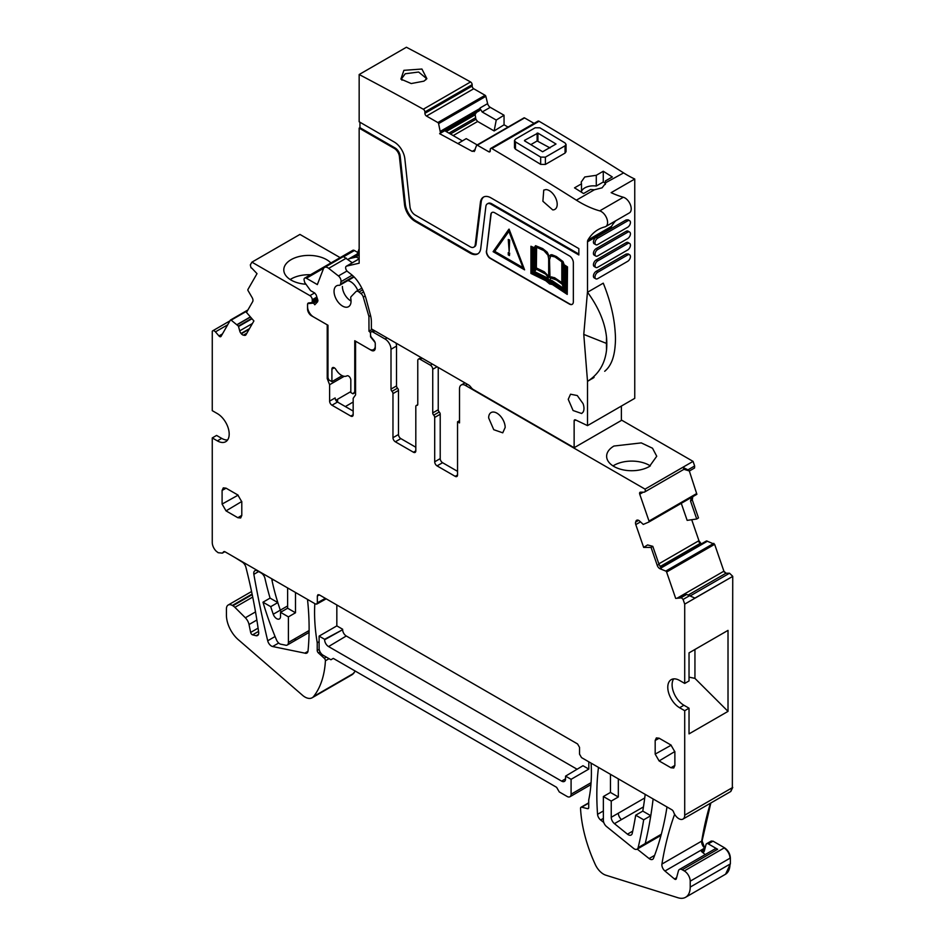 <?xml version="1.0" encoding="UTF-8"?>
<svg xmlns="http://www.w3.org/2000/svg" width="945" height="945" viewBox="0 0 945 945"><rect width="100%" height="100%" fill="white"/><g stroke="black" fill="none" stroke-linecap="round" stroke-linejoin="round"><path stroke-width="1.42" d="M355.568 392.329L353.005 393.817L355.568 390.852M375.212 348.646L373.57 349.603A8.351 4.819 -120 0 1 369.767 349.402L354.753 340.732L354.753 391.324M353.005 393.817L350.819 392.553L350.819 380.091A3.343 1.925 -120 0 0 348.457 375.992A3.367 1.949 -120 0 0 346.909 375.874A11.139 6.426 -120 0 1 335.936 369.53A3.367 1.949 -120 0 0 334.388 367.865A3.343 1.925 -120 0 0 332.605 367.629A3.343 1.925 -120 0 0 331.908 369.164L331.908 381.638L328.777 379.831L327.986 377.598L327.986 325.269L313.468 316.894A8.351 4.819 -120 0 1 307.562 306.664L307.562 304.195M373.57 349.603A8.351 4.819 -120 0 0 375.26 346.555M370.558 335.215L370.558 336.857L375.035 342.433M370.534 333.585A2.233 1.288 -120 0 0 368.987 331.211L368.928 316.492L370.558 315.559M365.195 295.986L363.282 297.096L368.928 316.492M363.282 297.096A4.453 2.575 -120 0 0 360.907 293.505L358.994 292.005A4.453 2.575 -120 0 0 356.218 291.414A4.453 2.575 -120 0 0 355.875 291.674L351.162 296.588A3.343 1.925 -120 0 0 350.796 298.632A12.025 6.946 -120 0 1 348.563 306.676A12.025 6.946 -120 0 1 345.929 307.231A12.025 6.946 -120 0 1 335.522 297.734A12.025 6.946 -120 0 1 336.538 285.851A12.025 6.946 -120 0 1 339.172 285.307A3.343 1.925 -120 0 0 339.905 285.154A3.343 1.925 -120 0 0 340.554 284.102L340.98 281.669A4.453 2.575 -120 0 0 338.428 275.952L328.683 268.345A6.686 3.863 -120 0 0 324.525 267.447A6.686 3.863 -120 0 0 323.426 268.805L317.343 284.587L306.381 278.255A3.343 1.925 -120 0 0 304.715 278.09A3.343 1.925 -120 0 0 304.018 279.614L304.692 282.46L310.574 290.611L314.732 293.009L316.173 294.899L317.803 299.99L317.662 301.703L314.791 304.774L313.586 303.109L307.727 303.628M331.908 381.638L342.208 375.685M343.885 256.603L354.422 250.519A3.343 1.925 -120 0 0 352.745 250.354L304.715 278.09M354.422 250.519L357.753 252.445M372.176 329.309L368.928 331.187M324.525 267.447L343.378 256.567L352.308 262.781M313.586 303.109L317.933 300.593M359.159 248.771L357.115 254.099M437.062 465.885L442.579 462.707A3.343 1.925 60 0 1 440.216 458.608L440.216 414.253A2.233 1.288 -120 0 0 439.236 411.996A2.233 1.288 -120 0 1 438.244 409.74L432.739 412.918A2.233 1.288 -120 0 0 433.72 415.174A2.233 1.288 60 0 1 434.7 417.43L434.7 461.798A3.343 1.925 60 0 0 437.062 465.885L455.183 476.339A3.343 1.925 -120 0 0 456.848 476.504A3.343 1.925 -120 0 0 457.545 474.981L457.545 421.789L459.506 420.655M432.739 412.918L432.739 369.282A3.343 1.925 -120 0 0 430.377 365.183L420.135 359.277A3.343 1.925 60 0 0 418.47 359.112L421.127 357.576M417.655 404.897L416.792 405.405A2.233 1.288 60 0 0 417.312 405.299A2.233 1.288 60 0 0 417.773 404.283L417.773 360.647A3.343 1.925 60 0 1 418.47 359.112M416.792 405.405A2.233 1.288 -120 0 0 416.272 405.499A2.233 1.288 -120 0 0 415.812 406.515L415.812 450.883A3.343 1.925 -120 0 1 415.115 452.407A3.343 1.925 -120 0 1 413.449 452.242L415.812 450.883M396.026 343.082A8.351 4.819 -120 0 1 396.51 346.094L396.51 385.914A2.233 1.288 -120 0 0 397.502 388.171A2.233 1.288 60 0 1 398.483 390.415L398.483 434.523A3.343 1.925 -120 0 0 400.845 438.61L415.812 447.245M400.845 438.61L395.329 441.787L413.449 452.242M395.329 441.787A3.343 1.925 60 0 1 392.966 437.7L392.966 393.604A2.233 1.288 60 0 0 391.986 391.348A2.233 1.288 60 0 1 391.006 389.092L391.006 349.272A8.351 4.819 60 0 0 385.099 339.042L372.897 332.002A3.343 1.925 -120 0 0 371.22 331.837A3.343 1.925 -120 0 0 370.534 333.361L370.534 334.778A3.343 1.925 -120 0 0 371.22 337.105L374.078 340.649A3.343 1.925 -120 0 1 375.26 343.696L375.26 348.055A5.564 3.213 60 0 1 374.102 350.595A5.564 3.213 60 0 1 371.314 350.323L371.893 349.993M371.314 350.323L355.603 341.216M355.568 341.228L355.568 394.904L353.17 398.329L353.17 414.713L350.808 416.083A3.343 1.925 -120 0 0 352.473 416.249A3.343 1.925 -120 0 0 353.17 414.713M335.829 400.267L337.471 399.322A3.343 1.772 176.2 0 1 337.495 399.31L336.526 400.739L337.495 402.038A3.343 1.925 -120 0 1 335.132 397.939L329.616 401.129A3.343 1.925 -120 0 0 331.978 405.216L350.808 416.083M317.555 299.211L311.566 302.66L308.72 302.92A3.343 1.925 -120 0 0 308.224 303.073A3.343 1.925 -120 0 0 307.538 304.597L307.538 308.956A5.564 3.213 60 0 0 311.472 315.772L327.253 324.844M327.218 324.867L327.218 378.543L328.128 378.024M316.87 297.061L312.263 299.719A3.343 1.925 -120 0 0 309.925 295.643L251.913 262.155L299.943 234.419L340.141 257.631M309.925 295.643L314.614 292.938M330.88 262.982A25.054 14.47 0 0 0 291.131 259.639A25.054 14.47 0 0 0 283.795 269.868A25.054 14.47 0 0 0 305.979 284.244M251.913 262.155L250.319 264.919L250.98 267.707A1.11 0.638 -120 0 0 251.76 268.096L257.016 273.648L247.933 289.501A1.11 0.638 -120 0 0 248.086 290.647L252.15 297.616A3.898 2.244 60 0 1 252.693 301.609L246.491 312.417L253.898 320.946L246.031 334.66A3.898 2.244 -120 0 1 245.511 335.203A3.898 2.244 -120 0 1 244.436 335.345L243.432 335.156A3.898 2.244 -120 0 1 241.329 333.774L241.081 333.49A3.898 2.244 -120 0 1 239.699 330.856L238.412 326.096L231.159 320.154A1.11 0.638 -120 0 0 230.344 320.178L221.071 336.337A2.233 1.288 -120 0 1 220.776 336.644A2.233 1.288 -120 0 1 218.957 335.936L215.436 331.872A3.343 1.925 -120 0 0 212.708 330.821A3.343 1.925 -120 0 0 212.271 331.27L212.259 410.65L217.374 413.603A16.703 9.639 -120 0 1 228.288 428.321A16.703 9.639 -120 0 1 225.725 441.705A16.703 9.639 -120 0 1 217.374 440.878L212.259 437.925L212.259 542.489A8.351 4.819 -120 0 0 216.098 551.089L218.165 552.719L222.335 553.132L223.422 552.034A2.622 1.512 -120 0 1 223.764 551.691A2.622 1.512 -120 0 1 225.075 551.821L315.37 603.949L316.752 604.091L317.343 602.815L317.343 595.988L319.375 594.901M227.615 439.968A16.703 9.639 -120 0 1 221.709 438.385L216.594 435.432L212.259 437.925M682.975 819.079A8.351 4.819 -120 0 0 684.712 815.181L732.351 787.669L730.615 791.579L682.975 819.079A8.351 4.819 -120 0 1 678.805 818.665A8.351 4.819 -120 0 1 673.572 811.991A2.823 1.63 -120 0 0 671.8 809.735L581.518 757.606L579.545 754.193L579.545 747.377L577.584 743.963L319.304 594.854L317.945 594.7L317.343 595.988M689.035 677.14L694.941 678.38L728.016 711.372L728.016 630.374L689.035 652.877L689.035 680.92L684.712 683.412L684.712 604.127M673.691 678.876A16.703 9.639 -120 0 0 683.92 705.242L689.035 708.195L684.712 710.699L679.585 707.734A16.703 9.639 60 0 1 668.682 693.016A16.703 9.639 60 0 1 671.233 679.632A16.703 9.639 60 0 1 679.585 680.459L684.712 683.412M680.601 597.961L675.687 598.398L666.603 572.044A1.11 0.638 -120 0 0 665.776 571.075L660.13 568.795A3.898 2.244 60 0 1 657.259 565.405L659.031 564.378L661.394 568.063L660.13 568.795M681.038 597.405L683.093 599.437L684.712 604.115L732.351 576.615L694.906 598.102L686.696 594.452L681.038 597.405A1.11 0.638 -120 0 0 680.601 597.901L675.687 598.398M677.53 597.949L723.504 571.406L726.008 573.213L723.894 571.182L714.633 544.32L706.565 540.918L660.709 567.39M652.806 546.34L651.07 547.438L643.663 547.415L647.585 544.934L652.806 546.34L659.031 564.378M637.769 520.104L635.985 521.132A3.898 2.244 -120 0 1 636.646 520.282A3.898 2.244 -120 0 1 637.367 520.093L637.615 520.093A3.898 2.244 -120 0 1 639.718 521.144L643.273 524.428L648.861 522.03A1.11 0.638 -120 0 0 649.014 521.061L639.741 494.2A2.233 1.288 -120 0 1 640.037 492.286A2.233 1.288 -120 0 1 640.45 492.18L643.97 492.191A3.343 1.925 -120 0 0 644.596 492.026A3.343 1.925 -120 0 0 645.033 489.144L693.063 461.384L694.646 465.991L687.96 469.854L689.413 470.976L683.908 469.322M696.5 494.53L648.861 522.03L696.489 494.53L696.642 493.562L696.89 494.306L689.33 470.976M467.385 384.284L465.412 385.418A8.351 4.819 -120 0 0 461.243 385.005A8.351 4.819 -120 0 0 459.506 388.832L459.506 422.923L457.545 421.789M438.244 409.74L438.244 367.463M442.579 462.707L457.545 471.342M689.035 708.195L689.035 733.875L728.016 711.372M258.658 571.548L253.851 574.324A5.564 3.213 -120 0 1 254.902 570.721A5.564 3.213 -120 0 1 257.69 570.993L261.21 573.024A5.564 3.213 -120 0 1 264.978 578.446A222.713 128.591 -120 0 0 269.939 597.606A222.713 128.591 -120 0 0 270.081 598.102L262.993 602.201A222.855 128.662 -120 0 0 276.578 640.108A5.564 3.213 -120 0 0 280.405 644.124L285.189 645.092A5.564 3.213 -120 0 0 287.256 645.033A5.564 3.213 -120 0 0 288.402 642.482L288.402 616.872L295.49 612.773L295.49 592.468M319.115 641.667L317.225 642.754A167.041 96.437 -120 0 1 314.827 603.631M726.008 573.213L729.54 573.225L732.741 576.391L732.351 787.669L732.741 576.391M295.49 612.773L287.623 608.226L280.535 612.325L280.535 616.447A5.446 3.142 -120 0 1 279.401 618.94A5.446 3.142 -120 0 1 273.247 614.238A167.041 96.449 -120 0 1 270.731 606.666L262.993 602.201M288.402 616.872L280.535 612.325M320.06 651.908L318.359 652.889A2.233 1.288 -120 0 1 317.225 650.479L317.225 642.754M694.941 678.38L694.941 649.475M287.623 608.226L287.623 588.274A5.564 3.213 -120 0 0 287.611 587.92M318.359 652.889L324.277 658.263L326.308 657.082M271.876 578.836A5.564 3.213 -120 0 0 272.018 580.478A167.041 96.437 -120 0 0 277.665 602.071A167.041 96.437 -120 0 0 277.818 602.579L270.731 606.666M252.102 594.051L232.34 605.45A8.351 4.819 -120 0 0 228.158 605.036A8.351 4.819 -120 0 0 226.434 608.864L226.434 615.23A22.267 12.864 -120 0 0 239.156 640.415L302.979 695.674A14.482 8.363 -120 0 0 312.181 697.753A14.482 8.363 -120 0 0 313.622 696.489A111.356 64.295 -120 0 0 325.411 660.779A2.233 1.288 -120 0 0 324.277 658.263M730.816 791.449L732.741 787.445M287.623 605.946L280.334 610.151A167.041 96.449 -120 0 1 277.818 602.579L270.081 598.102M352.142 674.671L355.367 671.139M674.635 814.271A445.426 257.17 -120 0 0 661.925 864.073A5.564 3.213 -120 0 0 664.949 871.018L674.458 878.968A2.233 1.288 -120 0 0 675.911 879.322A2.233 1.288 -120 0 0 676.325 878.744L678.415 870.912A5.564 3.213 -120 0 1 679.431 869.459A5.564 3.213 -120 0 1 682.219 869.743L684.31 870.947L724.472 847.759L713.014 841.144L710.734 841.853M710.427 803.226A445.426 257.17 -120 0 0 701.698 841.109A5.564 3.213 -120 0 0 704.71 848.067L702.088 840.885L710.829 803.002M253.851 574.324A841.983 486.12 -120 0 0 267.707 640.781A5.516 3.189 -120 0 0 272.621 646.522L304.822 653.137L307.976 651.318M705.194 854.587L701.462 851.469A3.343 1.925 -120 0 0 703.647 851.988A3.343 1.925 -120 0 0 704.261 851.126L706.009 844.582A3.343 1.925 -120 0 1 706.624 843.708A3.343 1.925 -120 0 1 708.289 843.873L717.657 849.283A5.564 3.213 -120 0 0 714.869 849L679.431 869.459M232.34 605.45L232.883 605.769A8.351 4.819 60 0 1 234.903 607.34L245.346 617.77A8.351 4.819 60 0 1 249.031 624.539L250.649 632.429L258.091 628.13M304.822 653.137A5.564 3.213 -120 0 0 306.889 653.078A5.564 3.213 -120 0 0 308.023 651.01A262.001 151.271 -120 0 0 307.503 599.413M708.289 843.873L712.624 841.381A3.343 1.925 -120 0 0 710.959 841.215L711.16 841.121M258.457 634.414L256.178 635.737A5.564 3.213 -120 0 0 256.225 635.749A5.564 3.213 -120 0 0 257.56 635.512A5.564 3.213 -120 0 0 258.316 634.733A5.564 3.213 -120 0 0 258.658 632.158A445.426 257.17 -120 0 0 245.901 567.248A5.564 3.213 -120 0 0 242.18 562.039L234.691 557.373M588.723 803.144L581.671 807.207A2.233 1.288 -120 0 0 580.998 807.278A2.233 1.288 -120 0 0 580.537 808.412A111.356 64.295 -120 0 0 595.657 865.325A14.482 8.363 -120 0 0 605.828 875.188L677.99 897.75A22.267 12.864 -120 0 0 685.609 897.277A22.267 12.864 -120 0 0 690.216 887.083L690.216 881.177A8.351 4.819 -120 0 0 684.31 870.947M725.583 874.196L730.379 863.895L730.379 857.989C730.024 853.642 728.063 850.24 724.472 847.759M581.671 807.207L587.577 808.66A2.233 1.288 -120 0 0 588.262 808.589A2.233 1.288 -120 0 0 588.723 807.573L588.723 800.037A167.041 96.437 -120 0 0 591.121 763.158M336.833 604.977L336.833 625.885L319.115 636.115L319.115 648.388A5.564 3.213 -120 0 0 323.048 655.204L330.927 659.752L333.29 658.393L556.617 787.327L559.275 791.934L567.154 796.481A5.564 3.213 -120 0 0 569.929 796.753A5.564 3.213 -120 0 0 571.087 794.213L571.087 779.318L588.806 769.088L588.806 761.812M319.115 636.115L324.619 639.293L342.645 629.701A5.127 2.965 -120 0 0 346.283 635.985L577.1 769.242M336.833 625.885L342.645 629.24M565.571 778.786L561.637 781.137L328.565 646.569A5.564 3.213 -120 0 1 324.619 639.753L324.619 639.293M689.413 470.976L694.54 468.011L694.646 465.991M345.338 406.563L353.17 402.038M337.684 402.145L337.495 399.31L350.819 391.608M661.299 834.258L645.222 843.542A556.782 321.465 -120 0 0 650.514 817.33A556.782 321.465 -120 0 0 650.774 815.712L642.789 811.105A545.655 315.028 -120 0 0 645.187 794.367M618.325 778.857L618.325 796.989L611.238 801.076L603.371 796.529L603.371 820.248A5.564 3.213 -120 0 0 606.536 826.532L633.54 848.362A5.575 3.213 -120 0 0 637.095 849.177A5.575 3.213 -120 0 0 638.135 847.63A556.829 321.489 -120 0 0 643.687 819.811L650.774 815.712A556.782 321.465 -120 0 0 653.125 798.95M618.325 796.989L610.458 792.442L610.458 774.309M644.726 797.97L611.238 817.295L611.238 801.076M598.48 767.399A262.001 151.271 -120 0 0 597.559 814.318A5.339 3.083 -120 0 0 600.63 819.988L603.772 822.493M632.713 831.139L627.456 834.175L614.439 823.65A5.635 3.248 -120 0 1 611.238 817.295M637.225 849.106L649.109 858.556A5.564 3.213 -120 0 0 652.617 859.336A5.564 3.213 -120 0 0 653.538 858.214A399.097 230.415 -120 0 0 666.993 806.959M701.284 543.93L698.946 540.694L691.705 519.715M692.059 497.094A3.898 2.244 -120 0 0 691.882 500.165L690.511 500.968L696.725 519.006L687.145 520.364L681.262 503.319M690.511 500.968L691.551 497.294M696.725 519.006L698.485 517.919L692.283 499.94L692.815 496.562M561.637 781.137A5.564 3.213 -120 0 0 564.448 781.385A5.564 3.213 -120 0 0 565.571 778.857L565.571 776.128L582.982 765.722L588.806 769.088M650.349 465.92A25.054 14.47 0 0 0 613.978 465.342A25.054 14.47 0 0 0 613.033 465.92M627.456 834.175A5.788 3.343 -120 0 0 631.154 835.014A5.788 3.343 -120 0 0 632.252 833.336A545.737 315.087 -120 0 0 635.701 815.192L642.789 811.105M310.503 274.747A25.054 14.47 0 0 0 291.131 278.952A25.054 14.47 0 0 0 290.186 279.519M643.687 819.811L635.701 815.192M610.458 792.442L603.371 796.529M331.978 405.216L337.495 402.038L353.17 411.075M684.133 469.003L682.833 467.326L687.96 469.854M613.978 446.028L641.277 442.898L652.522 448.225L656.74 456.258L649.404 466.487A25.054 14.47 180 0 1 622.105 469.63A25.054 14.47 180 0 1 606.631 456.258A25.054 14.47 180 0 1 613.978 446.028M571.087 779.318L565.571 776.128M256.178 635.737L252.598 634.839A2.233 1.288 60 0 1 250.649 632.429M621.373 419.993L693.063 461.384M670.926 767.753L659.114 760.926L655.18 754.11L655.18 740.467L656.373 737.903L659.114 738.199L670.926 745.014L674.872 751.842L674.872 765.474L673.75 768.001L670.926 767.753L674.872 765.391M226.044 510.891L222.099 504.075L222.099 490.431L223.292 487.868L226.044 488.163L237.845 494.979L241.79 501.807L241.79 515.438L240.668 517.966L237.845 517.718L226.044 510.891L241.778 501.488M635.985 521.132L635.642 522.101A3.898 2.244 -120 0 0 635.796 524.605L643.663 547.415M651.07 547.438L657.259 565.405M686.696 594.452L681.581 597.405M689.791 595.574L683.093 599.437M684.712 815.181L684.712 710.699M312.263 299.719L312.263 301.136L317.248 298.254M311.566 302.66A3.343 1.925 -120 0 0 312.263 301.136M327.218 378.543L329.616 384.721L344.216 376.299M329.616 401.129L329.616 384.721M488.648 417.926L493.751 429.691L502.752 432.822L505.173 427.471A11.694 6.745 -120 0 0 500.07 415.705A11.694 6.745 -120 0 0 491.069 412.575A11.694 6.745 -120 0 0 488.648 417.926M465.412 385.418L645.033 489.12M594.358 189.791L590.566 189.508L583.573 193.536A3340.717 1928.78 -120 0 0 574.525 187.854L581.506 183.814L581.175 182.09L584.754 176.975L596.283 175.297L603.264 171.258A3340.717 1928.78 -120 0 1 612.325 176.951L605.332 180.979L605.639 183.283L602.083 187.819L594.358 189.791L576.367 200.175A3340.717 1928.78 -120 0 0 554.561 186.519L545.111 180.672A3340.717 1928.78 -120 0 0 491.849 148.542A2.233 1.288 -120 0 0 490.727 148.424A2.233 1.288 -120 0 0 490.266 149.44L490.266 150.798L488.695 151.72A2.233 1.288 -120 0 0 489.805 151.826A2.233 1.288 -120 0 0 490.266 150.798M490.727 148.424L537.965 121.137A2.233 1.288 -120 0 1 539.099 121.267A3340.717 1928.78 -120 0 1 592.35 153.385A3340.717 1928.78 -120 0 1 601.811 159.232A3340.717 1928.78 -120 0 1 623.617 172.9L605.674 182.716M605.332 184.417L605.332 180.979M605.332 183.2L603.264 182.007L596.283 186.035A12.25 7.076 0 0 0 584.754 187.913A12.25 7.076 0 0 0 581.506 191.268M565.075 153.066L545.383 164.442L540.67 164.359A3340.717 1928.78 -120 0 0 515.462 149.18L515.462 141.904L514.493 140.51L515.462 139.139L535.154 127.776L539.879 127.811A3349.635 1933.919 60 0 1 565.075 142.99L566.055 144.408L566.055 151.672L565.075 153.066L565.075 145.79L545.383 157.165L540.67 157.083L515.462 141.904M514.493 140.533L514.493 147.798L515.462 149.18M623.617 172.9A111.356 64.295 -120 0 0 634.756 179.03L611.143 192.662A111.356 64.295 -120 0 0 623.346 197.245L599.721 210.877A111.356 64.295 -120 0 1 576.367 200.175M581.506 192.237L581.506 183.814M603.264 182.007L603.264 171.258M596.283 186.035L596.283 175.297M575.706 419.993L574.135 420.903A2.233 1.288 -120 0 1 574.595 419.887A2.233 1.288 -120 0 1 575.564 419.923L587.518 425.616L634.756 398.341L634.756 179.03M621.373 406.066L621.373 420.454L574.135 447.729L473.339 389.541A5.564 3.213 -120 0 1 471.366 387.793L470.468 386.67A5.564 3.213 -120 0 0 468.507 384.934L371.373 328.848L371.373 321.796A22.267 12.864 -120 0 0 370.416 315.028L366.306 299.612A35.638 20.577 -120 0 0 358.309 282.165A22.267 12.864 -120 0 0 351.245 274.416L347.595 271.569A3.343 1.925 -120 0 1 345.752 268.64A3.343 1.925 -120 0 1 346.342 266.218A3.343 1.925 -120 0 1 346.65 266.1L359.159 263.206L359.159 128.13L394.313 148.424A7.241 4.182 -120 0 1 399.392 156.492L404.531 204.569A15.037 8.682 -120 0 0 415.068 221.331L470.185 253.154A15.037 8.682 -120 0 0 477.709 253.898A15.037 8.682 -120 0 0 480.733 248.57L485.872 206.423A7.241 4.182 -120 0 1 487.325 203.86A7.241 4.182 -120 0 1 490.951 204.214L578.848 254.973L578.848 248.606L490.951 197.859A15.037 8.682 -120 0 0 483.427 197.115A15.037 8.682 -120 0 0 480.403 202.443L481.194 201.994L476.056 244.129L475.264 244.578L480.403 202.443M508.056 127.091L504.063 124.799L504.039 115.231L490.254 107.328A3.898 2.244 -120 0 1 487.62 103.619L485.848 96.331A1.11 0.638 -120 0 0 485.092 95.28L473.728 88.759A2.233 1.288 -120 0 1 472.157 86.042L472.146 84.684A2.233 1.288 -120 0 0 470.551 81.955A3340.717 1928.78 -120 0 0 406.409 47.25L359.159 74.525A3340.717 1928.78 -120 0 1 423.301 109.23A2.233 1.288 -120 0 1 424.907 111.971L424.907 113.317A2.233 1.288 -120 0 0 426.49 116.046L437.842 122.555A1.11 0.638 -120 0 1 438.598 123.618L440.488 132.973L479.706 110.329L480.072 108.569L440.488 131.414M534.09 123.382L524.581 117.924A1.11 0.638 -120 0 0 523.837 118.125M476.056 244.129A7.241 4.182 -120 0 1 474.603 246.692L473.811 247.153A7.241 4.182 -120 0 1 470.185 246.787L415.068 214.964A7.241 4.182 -120 0 1 410 206.896L404.85 158.819A15.037 8.682 -120 0 0 394.313 142.069L359.159 121.775L359.159 74.525M473.811 247.153A7.241 4.182 -120 0 0 475.264 244.578M574.135 420.903L574.135 447.729M587.518 425.616L587.518 381.355L583.774 334.412L606.43 343.401L606.525 350.134C604.93 363.908 598.587 374.314 587.518 381.355L594.074 377.409A77.974 45.017 -120 0 1 592.243 378.626M623.346 197.245A8.907 5.138 -120 0 1 630.386 204.746A8.907 5.138 -120 0 1 629.37 212.909L605.745 226.54A8.907 5.138 -120 0 1 604.965 226.859A77.951 45.006 -120 0 0 598.15 229.611A77.951 45.006 -120 0 0 587.944 239.995A5.564 3.213 -120 0 0 587.518 241.802L587.518 292.253A77.986 45.029 -120 0 0 587.447 292.135L583.774 334.412M605.745 226.54A8.907 5.138 -120 0 0 606.761 218.378A8.907 5.138 -120 0 0 599.721 210.877M488.695 151.72L477.331 145.199A1.11 0.638 -120 0 0 476.587 145.4L474.166 151.554M474.851 150.668L472.228 151.365L475.181 149.664M440.488 132.973L439.626 133.67L472.228 151.365M486.38 251.004A5.564 3.213 -120 0 0 490.29 258.398L569.41 304.066A5.564 3.213 -120 0 0 572.186 304.349A5.564 3.213 -120 0 0 573.343 301.798L573.343 262.698A5.564 3.213 -120 0 0 569.41 255.882L494.743 212.779A5.564 3.213 -120 0 0 491.955 212.507A5.564 3.213 -120 0 0 490.845 214.48L486.616 250.862A5.564 3.213 -120 0 0 490.526 258.257L490.29 258.398M545.938 189.567L543.753 190.099L542.891 201.261L552.707 209.896A11.139 6.426 -120 0 0 554.892 209.377A11.139 6.426 -120 0 0 555.755 198.202A11.139 6.426 -120 0 0 545.938 189.567M583.065 403.645L577.277 395.553L570.532 394.207L568.228 399.31L573.083 410.52L581.671 413.508L583.065 412.126A11.139 6.426 -120 0 0 583.065 403.645M565.075 145.79L566.055 144.408M587.518 241.802L611.143 228.158A5.564 3.213 60 0 1 611.557 226.351A77.951 45.006 60 0 1 615.691 220.811M604.694 371.279C610.824 366.294 614.321 357.576 615.183 345.149A77.974 45.017 -120 0 0 615.171 332.108C614.226 316.847 610.257 300.534 603.253 283.169L587.518 292.253M629.618 232.045L628.047 231.135A3.898 2.244 120 0 0 626.098 231.336L596.177 248.606A3.898 2.244 120 0 0 593.625 252.043A3.898 2.244 120 0 0 594.228 255.162L595.799 256.071A3.898 2.244 120 0 0 597.748 255.882L627.669 238.601A3.898 2.244 120 0 0 630.22 235.175A3.898 2.244 120 0 0 629.618 232.045A3.898 2.244 120 0 0 627.669 232.246L597.748 249.515A3.898 2.244 120 0 0 595.208 252.953A3.898 2.244 120 0 0 595.799 256.071M628.141 219.831L626.098 219.972L596.177 237.242A3.898 2.244 120 0 0 593.625 240.68A3.898 2.244 120 0 0 594.228 243.798L595.799 244.708A3.898 2.244 120 0 0 597.748 244.519L627.669 227.237A3.898 2.244 120 0 0 630.22 223.811A3.898 2.244 120 0 0 629.618 220.681A3.898 2.244 120 0 0 627.669 220.882L597.748 238.152A3.898 2.244 120 0 0 595.208 241.589A3.898 2.244 120 0 0 595.799 244.708M595.799 278.81L594.228 277.901A3.898 2.244 120 0 1 593.625 274.771A3.898 2.244 120 0 1 596.177 271.333L626.098 254.063L627.669 254.973L597.748 272.243A3.898 2.244 120 0 0 595.208 275.68A3.898 2.244 120 0 0 595.799 278.81A3.898 2.244 120 0 0 597.748 278.61L627.669 261.34A3.898 2.244 120 0 0 630.22 257.902A3.898 2.244 120 0 0 629.618 254.784A3.898 2.244 120 0 0 627.669 254.973M628.141 253.921L626.098 254.063M629.618 243.408L628.047 242.499A3.898 2.244 120 0 0 626.098 242.7L596.177 259.969A3.898 2.244 120 0 0 593.625 263.407A3.898 2.244 120 0 0 594.228 266.525L595.799 267.435A3.898 2.244 120 0 0 597.748 267.246L627.669 249.976A3.898 2.244 120 0 0 630.22 246.539A3.898 2.244 120 0 0 629.618 243.408A3.898 2.244 120 0 0 627.669 243.609L597.748 260.879A3.898 2.244 120 0 0 595.208 264.316A3.898 2.244 120 0 0 595.799 267.435M359.159 128.13L359.95 127.681L395.104 147.975L394.313 148.424M359.95 122.224L359.95 127.681M403.893 70.332L421.919 69.032L426.88 78.695L423.939 81.152L411.229 83.55L400.893 79.096L403.893 70.332M480.072 108.569L482.174 111.982L496.243 120.062L494.14 130.942L477.638 121.48L475.902 119.306L450.434 134.001M504.039 115.231L496.243 120.062M504.063 124.799L494.14 130.942M483.84 196.903A15.037 8.682 -120 0 0 481.194 201.994M490.951 204.214L491.731 203.766L578.848 254.063M491.731 203.766A7.241 4.182 -120 0 0 488.116 203.411L487.325 203.86M399.392 156.492L400.172 156.043L405.322 204.12A15.037 8.682 -120 0 0 415.859 220.882L470.976 252.705A15.037 8.682 -120 0 0 478.087 253.65M400.172 156.043A7.241 4.182 -120 0 0 395.104 147.975M606.525 350.134A77.974 45.017 -120 0 0 606.513 337.117L606.43 343.401M606.513 337.117C604.906 322.328 598.575 307.361 587.53 292.241M458.266 143.356L466.228 138.631L477.178 144.916M439.626 133.67L444.741 130.717L462.448 140.935M475.902 119.306L475.134 114.51L476.457 112.42L479.706 110.329M492.085 212.436A5.564 3.213 -120 0 0 491.081 214.338L486.616 250.862M490.526 258.257L569.646 303.936A5.564 3.213 -120 0 0 572.304 304.278M524.522 140.38L524.522 140.84A3349.635 1933.919 60 0 1 542.631 151.755L556.014 144.018A3349.635 1933.919 60 0 0 537.906 133.115L524.522 140.38M359.159 257.914L358.462 258.328A6.686 3.863 -120 0 0 359.147 258.824L346.342 266.218M358.462 258.328A5.564 3.213 -120 0 0 355.379 257.264L350.571 258.375A28.952 16.715 -120 0 0 347.937 259.391L359.159 252.906M401.956 80.195L401.637 78.671L405.228 73.769L418.623 72.033L426.136 78.211L425.793 79.841M530.936 246.267L534.102 247.885L535.555 245.688L542.678 248.594L547.214 252.197L549.092 256.107L551.726 254.654L556.428 256.544L563.031 261.564L564.177 264.765L567.496 266.903L567.248 294.403L552.4 284.528L549.588 283.937L545.879 280.771L530.925 273.412L530.936 246.267L534.22 247.684M509.083 229.127L524.605 269.857L509.083 229.127M530.83 144.62L537.138 140.97L537.126 133.103M550.061 147.928L537.138 140.97M342.397 286.477A11.694 6.745 -120 0 0 351.056 301.018M357.777 290.517A11.694 6.745 -120 0 0 347.725 280.63M535.945 245.806L544.852 250.33L548.903 255.634M550.569 254.819L553.853 255.457L558.389 258.139L562.795 261.706L563.941 264.907L567.26 267.033L567.248 294.403M508.847 229.269L493.101 251.665L524.605 269.857M552.14 283.405L566.409 292.879L566.409 267.4L564.319 266.065L565.157 268.12L565.157 290.552L551.596 281.752L548.797 281.078L546.623 278.881L533.004 271.995L533.004 249.563L533.63 248.535L531.751 247.566L531.751 272.869L546.151 279.956L549.553 282.957L552.376 283.276L566.409 292.584M535.508 247.684L533.854 250.248L533.854 270.624L535.508 267.848L535.508 247.684M564.319 268.049L562.653 263.431L562.653 283.512L564.319 288.119L564.319 268.049M536.122 269.124L534.492 271.876L546.86 277.877L548.679 280.063L547.769 276.779L545.631 274.097L536.122 269.124M551.419 280.488L563.822 288.804L562.192 284.232L556.629 280.098L550.994 277.96L549.506 280.535L551.656 280.358L563.681 288.414M536.358 247.165L536.358 268.203L544.06 271.947L548.679 276.932L548.679 258.741L547.958 255.174L543.895 250.59L536.358 247.165M561.826 282.945L561.826 261.824L554.916 256.91L550.793 256L549.517 258.717L549.506 277.487L551.467 276.909L553.935 277.629L561.826 282.945M494.601 251.535L508.847 231.265L523.105 267.99L494.601 251.535L508.906 231.395M531.988 247.696L531.988 272.739L546.387 279.814L549.789 282.827L552.376 283.276M564.72 266.313L565.393 267.99L565.157 290.552M535.508 247.921L533.854 250.248M534.09 250.106L534.09 270.223M562.889 264.08L562.889 283.382L564.319 287.327M536.252 269.16L534.492 271.876M534.728 271.735L547.096 277.747L548.632 279.673M550.592 278.102L549.742 280.405L551.124 280.665M536.595 247.236L536.358 268.203M536.595 268.061L544.296 271.806L548.679 276.389M550.451 276.991L554.561 277.688L561.826 282.602M549.978 277.216L549.506 259.261M550.675 256.06L549.742 259.131M494.837 251.394L522.963 267.636M509.438 255.552L509.674 253.142L509.438 255.552L508.256 254.878L508.256 252.598L509.438 253.284M508.256 252.598L509.674 253.142M509.154 251.476L509.674 240.006L508.268 239.475L509.154 251.476L509.438 240.148L508.268 239.475M331.908 369.164L334.27 367.794M372.224 329.344L368.987 331.211M363.624 291.934L360.907 293.505M362.691 289.867L358.994 292.005M353.654 276.531L340.554 284.102M352.202 275.196L340.98 281.669M347.004 271.002L338.428 275.952M346.342 258.15L328.683 268.345M306.381 278.255L323.698 268.25M457.545 474.981L455.183 476.339M434.7 461.798L440.216 458.608M439.236 411.996L433.72 415.174M432.337 364.049L430.377 365.183M437.062 366.778L432.739 369.282M422.108 358.143L420.135 359.277M398.483 434.523L392.966 437.7M398.483 390.415L392.966 393.604M391.986 391.348L397.502 388.171M396.51 346.094L391.006 349.272M396.51 385.914L391.006 389.092M372.897 332.002L374.858 330.868M387.06 337.908L385.099 339.042M247.838 310.066L230.698 319.965M221.709 438.385L217.374 440.878M666.603 572.044L714.633 544.32M643.238 492.18L639.741 494.2M696.642 493.562L649.014 521.061M309.086 632.429L294.344 640.934A5.564 3.213 -120 0 0 295.49 638.383L288.402 642.482M295.49 638.383L309.109 630.528M732.706 576.285L729.54 573.225M725.618 573.438L688.255 595.019M729.138 573.45L690.346 595.846M317.225 650.479L319.197 649.345M281.185 611.947A5.446 3.142 -120 0 1 280.334 610.151L273.247 614.238M329.049 658.677L325.411 660.779M273.365 579.698L272.018 580.478M312.181 697.753L351.942 674.789A14.482 8.363 -120 0 0 353.395 673.525L313.622 696.489M353.784 673.301L353.395 673.525A111.356 64.295 -120 0 0 355.202 671.044M702.088 840.885L661.925 864.073M704.71 848.067L664.949 871.018M275.089 636.517L267.707 640.781M674.458 878.968L676.585 877.74M701.462 851.469L704.663 849.614M278.692 643.025L272.621 646.522M232.883 605.769L252.22 594.606M234.903 607.34L252.717 597.063M245.346 617.77L255.516 611.899M717.657 849.283L682.219 869.743M249.031 624.539L256.863 620.014M724.083 847.984A8.351 4.819 -120 0 1 729.989 858.214L690.216 881.177M690.216 887.083L730.379 863.895M685.609 897.277L725.37 874.326A22.267 12.864 -120 0 0 729.989 864.132M587.577 808.66L588.664 808.046M571.087 794.213L591.074 782.673M324.619 639.753L342.645 629.701M603.371 810.964L597.559 814.318M643.451 806.912L614.439 823.65M618.325 813.208A5.635 3.248 -120 0 0 621.526 819.563M661.004 835.368L644.183 845.078A5.564 3.213 -120 0 0 645.222 843.542L638.135 847.63M603.371 818.405L600.63 819.988M649.109 858.556L654.613 855.379M661.193 567.898L707.498 541.166L661.134 567.839M658.854 563.834L698.544 540.918A3.898 2.244 -120 0 0 700.139 543.434L700.528 543.21M700.139 543.434L660.094 566.563M328.565 646.569L346.283 635.985M252.598 634.839L258.552 631.39M714.243 544.544L713.806 543.351M655.18 740.467L659.185 738.234M655.18 754.11L671.198 745.18M659.114 760.926L674.86 751.523M222.099 504.075L238.116 495.145M237.845 517.718L241.79 515.356M222.099 490.431L226.103 488.199M682.833 467.326L645.033 489.144M638.643 520.364L635.642 522.101M640.497 521.888L635.796 524.605M713.416 543.576L665.776 571.075M679.585 707.734L683.92 705.242M317.343 602.815L325.352 598.35M224.237 551.561L223.422 552.034M227.686 324.796L215.436 331.872M222.465 333.916L218.957 335.936M247.448 310.751L231.159 320.154M250.39 316.906L237.089 324.596M250.496 317.024L237.207 324.702M251.701 318.418L238.412 326.096M251.996 318.748L238.612 326.474M252.433 323.497L239.699 330.856M249.48 328.636L241.081 333.49M249.114 329.273L241.329 333.774M246.893 333.16L243.432 335.156M246.232 334.306L244.436 335.345M434.7 417.43L440.216 414.253M539.099 121.267L491.849 148.542M545.383 157.165L545.383 164.442M540.67 157.083L540.67 164.359M359.159 258.871L346.65 266.1M470.551 81.955L423.301 109.23M472.146 84.684L424.907 111.971M472.157 86.042L424.907 113.317M473.728 88.759L426.49 116.046M485.092 95.28L437.842 122.555M485.848 96.331L438.598 123.618M480.084 108.391L440.464 131.261M487.62 103.619L480.06 107.99M490.254 107.328L482.174 111.982M477.638 121.48L453.187 135.596M524.581 117.924L477.331 145.199M470.976 252.705L470.185 253.154M415.068 221.331L415.859 220.882M405.322 204.12L404.531 204.569M611.557 226.351L587.944 239.995M476.457 112.42L444.752 130.729M440.382 133.233L479.517 110.636M596.177 248.606L597.748 249.515M626.098 231.336L627.669 232.246M596.177 237.242L597.748 238.152M626.098 219.972L627.669 220.882M596.177 271.333L597.748 272.243M596.177 259.969L597.748 260.879M626.098 242.7L627.669 243.609M475.134 114.51L445.898 131.39M537.929 140.97L537.906 133.115M359.159 255.079L355.379 257.264M350.571 258.375L359.159 253.414M475.063 114.877L446.182 131.544M475.347 117.889L448.934 133.139M361.84 288.166L356.218 291.414M354.091 276.956L339.905 285.154M417.737 404.649L416.272 405.499M464.94 382.867L461.243 385.005M251.571 591.523L228.158 605.036M710.959 841.215L706.624 843.708M588.723 802.825L580.998 807.278M590.932 784.633L569.929 796.753M706.458 540.942L660.685 567.366M644.183 845.078L637.095 849.177M294.344 640.934L287.256 645.033M684.629 468.921L644.596 492.026M685.987 594.476L680.825 597.453M326.19 598.835L316.764 604.091M224.827 551.691L222.347 553.132M229.942 320.863L212.708 330.821M247.897 309.972L230.486 320.024M373.877 330.301L371.22 331.837M524.026 117.865L476.788 145.152M628.047 219.772L629.618 220.681M628.047 253.874L629.618 254.784"/></g></svg>
